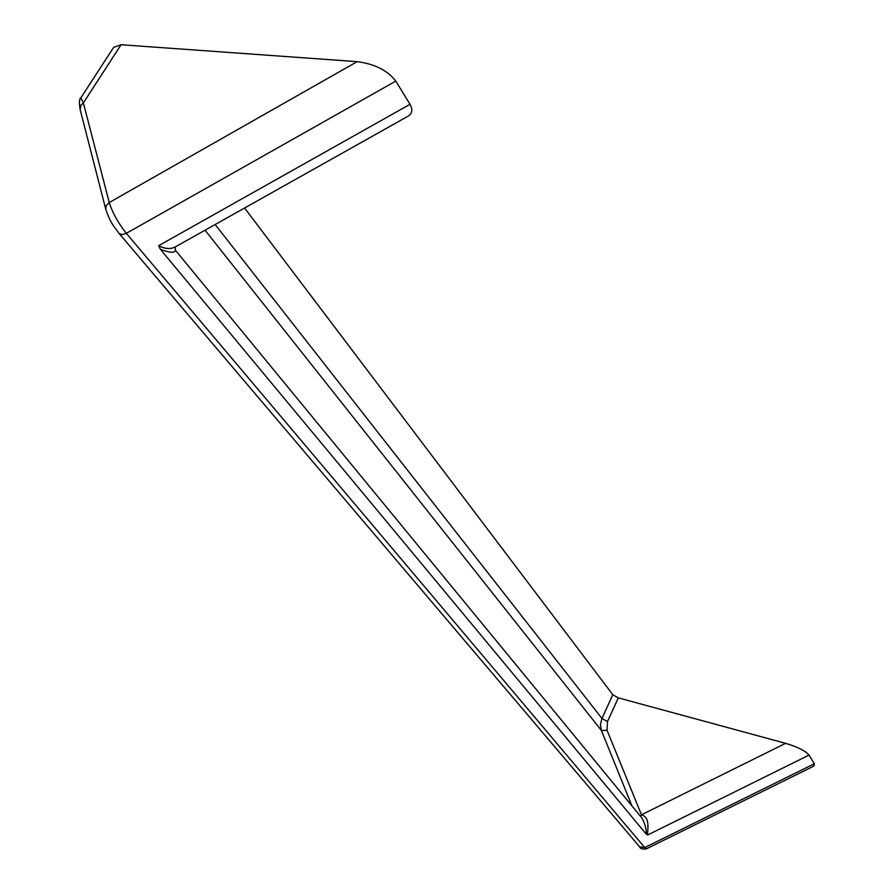 <?xml version="1.0" encoding="UTF-8"?>
<svg xmlns="http://www.w3.org/2000/svg" width="894" height="894" viewBox="0 0 894 894"><rect width="100%" height="100%" fill="white"/><g stroke="black" fill="none" stroke-linecap="round" stroke-linejoin="round"><path stroke-width="1.34" d="M407.206 116.678L175.269 246.934L175.392 250.197C174.956 253.203 169.961 252.913 160.417 249.325L158.629 245.705C164.909 248.945 170.463 249.359 175.269 246.934L175.973 246.532M175.66 250.521L642.004 818.155C645.2 824.313 646.586 829.61 646.139 834.024L160.417 249.325M80.192 109.761L80.862 105.291L83.377 102.933L121.059 44.734L113.639 47.36L80.784 97.994L83.377 102.933L109.247 202.536C112.454 212.716 118.153 222.975 126.345 233.334L644.742 847.579L814.356 763.733L809.048 755.084L647.692 834.985C646.988 831.476 650.966 817.753 641.657 814.87L640.495 816.323M646.139 834.024L647.692 834.985M121.059 44.734L357.175 61.652L109.247 202.536L106.285 205.441L105.704 209.051C110.599 223.556 113.817 226.037 119.204 233.58L122.254 234.597L126.345 233.334L395.785 81.108L410.011 104.307L158.629 245.705M395.785 81.108C387.583 70.436 374.709 63.943 357.175 61.652M408.156 116.142C412.335 113.348 412.95 109.403 410.011 104.307M640.417 816.222L641.479 814.803L785.591 743.327L618.313 697.868L612.815 694.739L244.576 208.011M785.591 743.327C797.638 746.937 805.449 750.848 809.048 755.084M814.356 763.733L813.652 766.18M215.163 224.528L601.941 718.463L600.41 724.587L601.371 730.432L205.039 230.216M646.496 848.786L644.742 847.579L639.691 846.909L118.913 233.233M813.976 766.024L646.396 848.842C642.54 849.401 640.305 848.752 639.691 846.909L639.422 846.607M641.479 814.803L607.071 730.364L601.371 730.432L631.957 805.93M612.815 694.739L601.941 718.463L607.473 721.592L618.313 697.868M80.784 97.994C79.287 98.586 79.052 102.363 80.08 109.336L105.816 209.475M607.071 730.364L607.473 721.592"/></g></svg>
